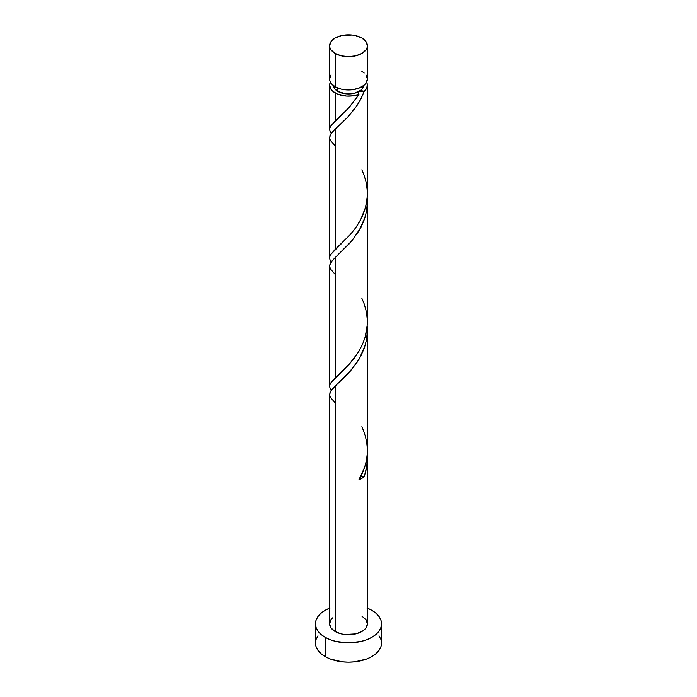 <?xml version="1.0" encoding="UTF-8"?>
<svg xmlns="http://www.w3.org/2000/svg" width="697" height="697" viewBox="0 0 697 697"><rect width="100%" height="100%" fill="white"/><g stroke="black" fill="none" stroke-linecap="round" stroke-linejoin="round"><path stroke-width="1.05" d="M331.058 74.91L329.62 79.075L329.986 81.201L331.058 83.248L335.152 86.785L335.152 53.46A18.88 10.899 180 0 1 329.62 45.749A18.88 10.899 180 0 1 341.277 35.678A18.88 10.899 180 0 1 361.848 38.039L355.723 35.678L352.185 35.059L341.277 35.678L335.152 38.039L331.058 41.576L329.62 45.749L329.986 47.875L331.058 49.923L335.152 53.46L341.277 55.821L348.5 56.649L355.723 55.821L361.848 53.46L365.942 49.923L367.014 47.875L367.38 45.749L365.942 41.576L361.848 38.039A18.88 10.899 180 0 1 367.38 45.749A18.88 10.899 180 0 1 355.723 55.821A18.88 10.899 180 0 1 335.152 53.46L335.152 86.785A18.88 10.899 0 0 0 355.723 89.146A18.88 10.899 0 0 0 367.38 79.075L365.942 74.91M333.393 85.243L334.543 88.58L337.818 91.412L337.818 88.066L337.818 91.412A15.107 8.721 0 0 0 359.182 91.412A15.107 8.721 0 0 0 363.59 85.626M367.38 608.15A33.038 19.072 180 0 1 371.858 610.319A33.038 19.072 180 0 1 381.538 623.806A33.038 19.072 180 0 1 361.142 641.432A33.038 19.072 180 0 1 325.142 637.293L325.142 656.565A33.038 19.072 0 0 0 361.142 660.695A33.038 19.072 0 0 0 381.538 643.078L380.902 639.358L379.02 635.777M360.314 476.33L364.243 476.635L366.404 468.724L367.345 460.578L367.214 454.557L366.831 466.232L364.243 476.635A18.88 10.899 180 0 1 358.929 479.702L364.662 467.19L366.413 460.482L367.284 453.608L367.38 330.195L366.57 339.387L365.028 345.79L358.99 359.33L350.086 371.449L335.152 386.077L335.152 631.517A18.88 10.899 0 0 0 355.723 633.878A18.88 10.899 0 0 0 367.38 623.806L365.942 627.98L364.2 629.861L361.848 631.517L355.723 633.878L344.815 634.497L341.277 633.878L335.152 631.517L335.152 386.077L331.058 390.564L329.62 394.424L329.62 623.806A18.88 10.899 0 0 0 335.152 631.517L331.058 627.98L329.62 623.806L331.058 619.633L332.8 617.751M367.38 458.199L367.38 623.806L365.942 619.633L361.848 616.096M335.152 402.779L330.596 397.569L329.655 395.016L329.995 392.498L334.36 386.844L347.341 374.446L356.916 362.623L361.002 355.679L364.243 348.178L366.404 340.267L367.345 332.12L367.214 326.1L367.38 330.195M357.544 96.561L358.929 94.33A18.88 10.899 180 0 1 335.152 92.954L335.152 120.964L348.23 108.401L357.544 96.561M329.89 259.397L329.646 257.306L330.43 254.919L335.152 249.421L335.152 129.163L347.341 117.532L356.916 105.7L361.002 98.765L364.243 91.263L366.831 87.857L367.284 84.154L366.605 82.159A18.88 10.899 180 0 1 367.38 85.243A18.88 10.899 180 0 1 364.243 91.263L359.983 100.682L354.468 109.168L347.254 117.619L335.152 129.163L335.152 249.421L350.347 234.506L355.723 227.71L360.68 219.66L365.568 207.244L367.31 196.188L367.38 85.243M367.31 324.645L367.38 201.738L366.57 210.93L365.028 217.333L358.99 230.873L350.086 242.992L335.152 257.62L335.152 377.879L349.424 364L358.546 351.88L362.492 344.379L365.15 337.174L367.31 324.645M329.89 387.854L329.646 385.763L330.43 383.376L335.152 377.879L335.152 257.62L352.255 240.439L361.002 227.222L364.243 219.721L366.404 211.81L367.345 203.663L367.214 197.643L367.38 201.738M329.89 130.94L329.646 128.849L330.43 126.462L335.152 120.964L335.152 92.954A18.88 10.899 180 0 1 329.62 85.243A18.88 10.899 180 0 1 330.395 82.159L329.62 85.243L331.058 89.416L332.8 91.298L337.618 94.147L346.609 96.09L353.03 95.82L358.929 94.33L349.659 106.824L330.596 126.174L329.655 128.736L329.995 131.245L331.223 133.415M331.432 133.693L330.09 131.48M331.432 262.15L330.09 259.937M335.152 145.865L330.596 140.655L329.655 138.093L329.995 135.584L331.598 132.918L335.152 129.163L331.058 133.65L329.62 137.509L329.62 257.777M331.432 390.608L330.09 388.395M335.152 274.322L330.596 269.112L329.655 266.559L329.995 264.041L331.598 261.375L335.152 257.62L331.058 262.107L329.62 265.966L329.62 386.234M333.41 85.626A15.107 8.721 0 0 0 337.818 91.412L345.555 93.799L354.276 93.302L361.055 90.087L362.457 88.58L363.607 85.243M358.206 92.37L359.182 91.412L364.243 91.263L361.665 90.776L359.182 91.412L358.075 92.84L358.929 94.33L358.188 92.405M317.98 635.777L316.098 639.358L315.462 643.078A33.038 19.072 0 0 0 325.142 656.565L325.142 637.293A33.038 19.072 180 0 1 315.462 623.806A33.038 19.072 180 0 1 329.62 608.15M330.143 607.95L325.142 610.319L321.029 613.212L317.98 616.505L316.098 620.086L315.462 623.806L316.098 627.527L317.98 631.107L321.029 634.401L325.142 637.293L330.143 639.663L335.858 641.432L348.5 642.878L361.142 641.432L366.857 639.663L371.858 637.293L375.971 634.401L379.02 631.107L380.902 627.527L381.538 623.806L380.902 620.086L379.02 616.505L375.971 613.212L371.858 610.319L366.857 607.95M315.462 623.806L315.462 643.078L316.098 646.799L317.98 650.371L321.029 653.673L325.142 656.565L330.143 658.935L342.053 661.784L348.5 662.15L354.947 661.784L366.857 658.935L371.858 656.565L375.971 653.673L379.02 650.371L380.902 646.799L381.538 643.078L381.538 623.806M329.62 45.749L329.62 79.075A18.88 10.899 0 0 0 335.152 86.785L341.277 89.146L352.185 89.765L358.99 88.144L364.2 85.13L365.942 83.248L367.38 79.075L367.38 45.749M364.2 73.019L361.848 71.373M360.863 476.217A3.773 2.178 180 0 1 364.243 476.635L358.929 479.702C369.009 462.564 369.985 444.895 361.848 426.695M361.848 169.78L364.243 175.566L366.404 183.477L367.345 191.623L367.005 199.812L365.402 207.854L362.64 215.565L358.929 222.787L354.494 229.391L349.659 235.281L330.596 254.632L329.655 257.193L329.995 259.702L331.223 261.872M361.848 298.238L364.243 304.023L366.404 311.934L367.345 320.08L367.005 328.27L365.402 336.311L362.64 344.022L358.929 351.244L354.494 357.849L349.659 363.738L330.596 383.089L329.655 385.65L329.995 388.159L331.223 390.329M329.62 129.32L329.62 85.243"/></g></svg>
